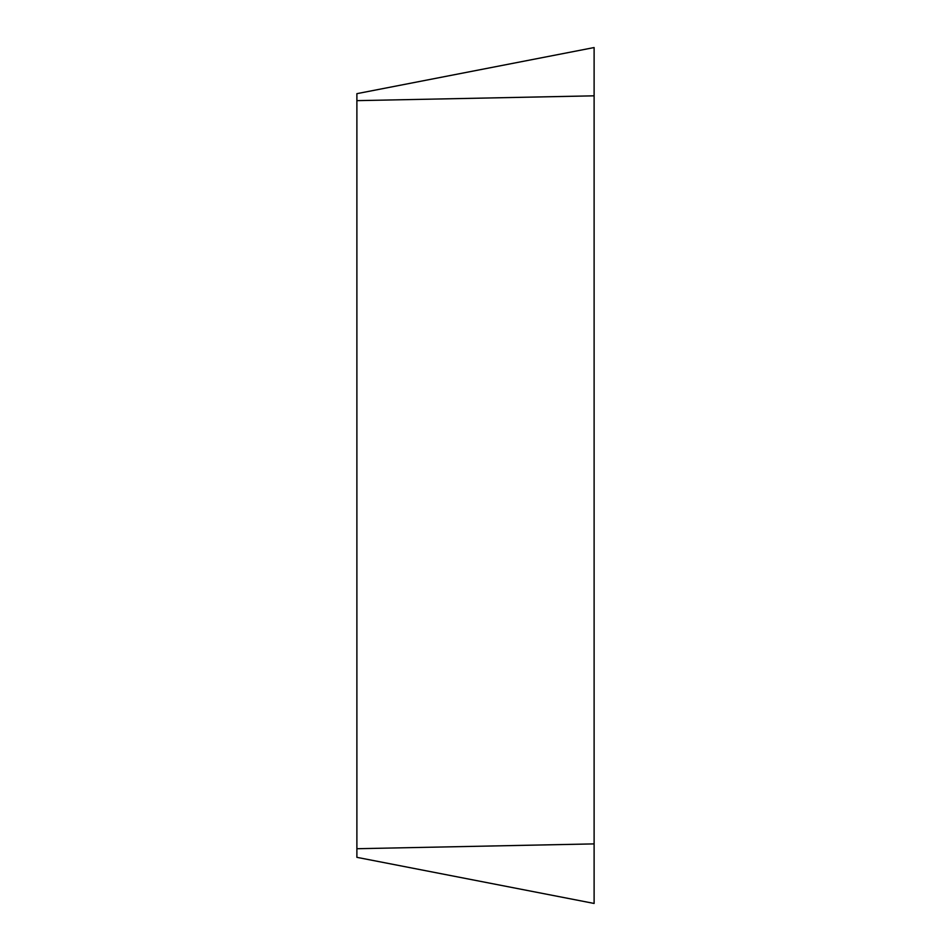 <?xml version="1.0" encoding="UTF-8"?>
<svg xmlns="http://www.w3.org/2000/svg" width="951" height="951" viewBox="0 0 951 951"><rect width="100%" height="100%" fill="white"/><g stroke="black" fill="none" stroke-linecap="round" stroke-linejoin="round"><path stroke-width="1.43" d="M594.113 903.45L594.113 47.55L356.887 93.662L356.887 857.338L594.113 903.45L356.887 857.338M594.113 47.55L356.887 93.662M594.113 95.825L356.887 100.651M594.113 843.894L356.887 848.72"/></g></svg>
